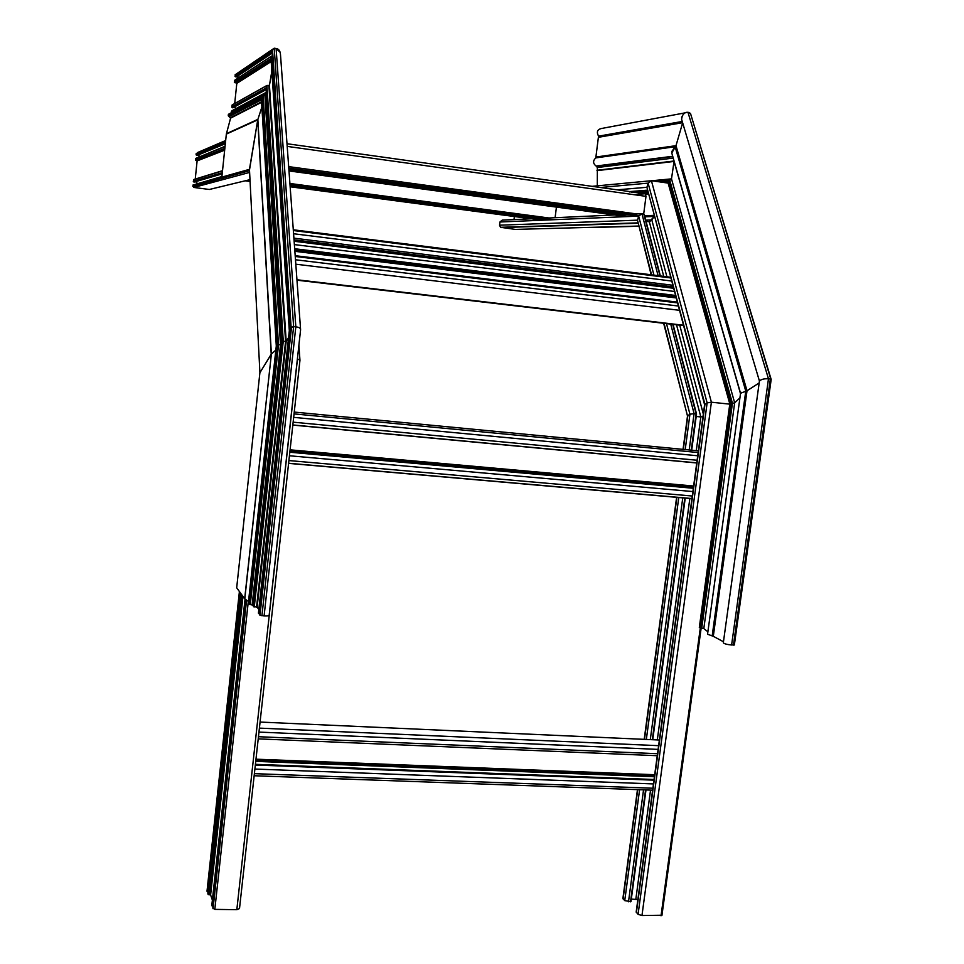<?xml version="1.0" encoding="UTF-8"?>
<svg xmlns="http://www.w3.org/2000/svg" width="964" height="964" viewBox="0 0 964 964"><rect width="100%" height="100%" fill="white"/><g stroke="black" fill="none" stroke-linecap="round" stroke-linejoin="round"><path stroke-width="1.45" d="M651.821 219.937L654.279 216.418L649.35 221.78L651.821 219.937L645.747 220.154M668.064 183.076L651.411 180.714L648.109 183.136L651.411 180.714L668.064 183.088M636.168 912.052L638.084 914.318L641.964 915.523L711.396 402.217L729.784 404.145L711.396 402.217L707.142 402.892L704.949 404.338L707.142 402.892L648.109 183.136L646.916 187.293L648.109 183.136L600.427 187.498M514.366 216.526L513.993 219.599M646.049 221.334L649.35 221.78L646.049 221.334M660.256 275.933L644.253 214.454L641.928 213.719L638.662 216.105L641.928 213.719L644.253 214.466M641.072 213.755L502.208 220.129L499.942 221.997L499.557 225.19L500.521 227.299L515.342 229.408L638.602 226.046M653.941 275.138L638.662 216.105L637.493 220.178L638.662 216.105L499.942 221.997M225.66 140.515L197.403 152.613L196.053 154.71L197.03 155.421L225.335 143.648M225.323 143.732L197.403 155.337L200.175 156.373M225.058 146.287L195.68 158.433L195.511 160.072L197.114 160.904L195.246 179.063M222.515 170.688L193.848 179.497L193.318 181.353L194.294 182.051L222.178 173.833M222.178 173.869L194.74 181.919M195.559 181.678L197.524 183.449M221.901 176.532L192.945 185.064L193.824 187.45L209.345 189.474L249.977 179.653M207.622 156.288L208.622 156.421M207.031 891.001L208.055 892.086M207.887 893.64L208.164 894.568L210.61 894.966L212.381 900.075M211.839 905.148L213.008 906.389M212.839 908.004L214.827 909.377L236.831 909.691L239.506 908.558L299.961 360.283L297.478 358.885L236.831 909.691M641.964 915.523L661.798 915.234M664.063 323.326L687.513 416.062L689.947 414.243L687.838 415.629L683.319 449.393M622.889 898.46L624.732 900.617L630.962 901.665L645.916 789.938M691.61 450.188L696.538 414.002L694.08 413.592L689.947 414.243L685.199 449.573M702.973 416.822L696.213 416.472L700.828 416.942L696.285 450.634M631.312 899.087L637.855 899.557M636.168 912.113L704.6 404.747L646.916 187.293L704.949 404.338L636.385 912.571M555.107 217.707L556.433 207.103M707.142 402.892L638.084 914.318M689.2 449.959L694.08 413.592L696.129 413.797L691.236 450.152M651.568 274.836L637.493 220.178L651.158 274.788M643.699 213.96L645.988 196.343L645.302 193.764M770.959 379.708L690.525 113.535L687.971 112.318L689.621 112.583M734.194 644.832L731.604 645C726.928 644.53 724.169 643.783 723.325 642.771L759.427 381.093L760.21 380.165M731.604 645L768.477 378.816L770.344 379.021L768.477 378.816C764.211 378.539 761.199 379.298 759.439 381.057L681.608 119.331M723.458 641.771L713.3 636.3L747.016 390.757L759.174 382.937L747.016 390.757L740.557 393.276L741.28 392.372M713.3 636.3L707.552 634.228L740.569 393.204M734.568 402.904L739.93 397.855L734.664 402.819L729.869 404.037M707.889 631.794L703.804 628.6L699.406 627.407M239.241 77.216L235.565 76.807L235.132 74.758L272.547 49.345M236.252 108.462L234.698 107.414M249.483 169.953L221.828 177.292L226.335 134.104L230.577 118.138L228.263 115.752L228.396 114.318L261.702 96.424M221.841 177.111L249.459 169.339L257.737 119.873L249.483 170.001M224.383 177.448L223.07 178.581L221.828 177.292M226.335 134.104L257.737 119.873L261.883 107.04L257.737 119.873L271.221 354.21L259.894 372.767M228.263 115.62L261.352 98.22L261.606 96.689L261.377 98.581L228.263 115.752M228.396 114.318L263.184 96.135L266.293 92.496L265.172 93.122L264.883 94.809L261.606 96.689L276.294 346.052L277.668 345.148L276.668 345.353L248.531 604.042L253.424 605.38L281.922 343.955L277.668 345.148L281.934 343.967L266.016 92.46M231.167 112.655L232.011 110.74L265.257 92.869M266.112 89.616L232.866 107.811L231.758 106.992L232.372 104.835L266.425 85.748M266.04 88.387L231.758 107.161M231.758 106.992L266.028 88.037L266.895 85.483L269.438 85.386L271.836 71.179L269.438 85.398L266.389 85.892L266.04 88.423M234.71 103.522L236.819 83.229L234.36 82.338L234.541 80.374L271.39 56.189M234.348 82.205L270.992 58.515L271.354 56.322L271.005 58.756L234.36 82.338M272.535 55.707L271.354 56.334L272.535 55.695M234.987 76.06L272.234 51.14L272.499 49.562L272.258 51.538L235.011 76.289M235.132 74.758L274.222 48.212L272.487 49.574L291.14 327.82L293.622 326.627L291.538 327.073L259.967 615.273L264.1 615.876C267.618 616.032 269.317 615.719 269.197 614.96L300.599 329.736C300.575 328.146 298.985 327.194 295.828 326.868L293.622 326.627L261.919 615.743M300.527 328.712L280.5 54.828C280.295 50.984 278.825 48.875 276.114 48.513L274.222 48.212L293.622 326.627L295.828 326.868L264.1 615.876M274.222 48.224L276.114 48.513L280.379 52.586M242.386 79.156L242.277 79.904M236.686 587.775L244.675 598.801L248.507 601.512M259.882 372.755L271.378 354.029L244.675 598.801M275.861 350.04L271.378 354.029L275.861 350.04M282.115 342.304L282.657 341.364L286.188 341.364L288.561 337.581L286.188 341.364L282.657 341.364L282.127 342.316M253.327 606.26L257.123 607.236L258.81 609.477M270.992 58.527L289.321 330.7L289.863 329.76L258.412 613.164L259.798 613.923M258.412 613.128L289.321 330.64L270.98 58.539M272.222 55.659L290.899 329.543L289.863 329.76L290.947 329.543L259.762 613.911M592.523 227.299L593.932 227.468M681.608 117.753C682.994 113.776 685.115 111.969 687.971 112.318C684.271 112.258 682.151 114.596 681.608 119.319M685.006 112.872L601.958 128.405C597.415 129.224 596.27 131.815 598.536 136.165L595.788 157.903C592.776 160.759 592.884 163.47 596.101 166.025L597.355 167.531L597.306 185.835M671.788 151.517L675.993 145.66L682.645 122.826L675.993 145.672L671.775 152.987L740.545 393.3M674.041 161.434L671.498 178.87L674.041 161.434L596.981 170.652M669.787 180.292L671.498 178.87L669.787 180.292M729.808 403.952L730.652 403.338L668.341 180.822L669.173 180.208L667.932 182.196L668.341 180.81L658.496 181.726M667.907 182.317L729.808 403.928L699.322 627.456M701.033 628.07L731.724 403.169L732.423 403.241L669.787 180.304M259.906 372.598L236.674 587.883L259.906 372.598L249.459 169.351L259.906 372.598M261.352 98.244L276.307 345.943L248.278 603.693L276.294 345.956L261.352 98.22M266.028 88.049L282.139 342.208L253.327 606.32M647.82 192.258L639.265 192.921M650.29 180.822L592.089 186.341M646.916 187.293L617.141 189.836M647.35 190.511L629.528 191.944M647.459 190.92L631.36 192.198M647.904 192.559L640.674 193.125M647.977 192.836L641.964 193.306M643.916 193.571L642.386 193.74M648.145 193.475L643.169 193.848M648.266 193.933L645.796 194.126M653.99 215.358L644.591 215.755M654.05 215.55L644.639 215.948M654.134 215.876L644.723 216.273M654.207 216.165L644.796 216.551M654.267 216.43L644.868 216.816M637.493 220.178L499.557 225.19M637.891 223.262L501.304 227.576M225.6 141.045L196.174 153.589M225.468 142.335L196.053 154.71M225.371 143.335L196.56 155.349M225.034 146.564L195.68 158.433M224.841 148.36L195.511 160M224.781 148.95L195.812 160.386M224.708 149.577L196.813 160.518M224.648 150.167L197.114 160.904M222.491 170.893L193.487 179.786M222.298 172.689L193.318 181.353M222.202 173.604L193.824 181.991M221.865 176.906L192.945 185.064M222.118 178.075L192.824 186.185M249.604 172.423L193.824 187.45M239.409 591.607L207.007 891.194M239.638 591.932L207.212 891.784M240.422 592.993L207.887 893.736L240.422 592.993M240.759 593.45L208.164 894.568M241.241 594.113L208.694 894.749M242.482 595.788L210.08 894.773M242.964 596.451L210.61 894.966M245.049 599.078L211.827 905.208L245.049 599.078M245.422 599.343L212.128 906.064M246.302 599.957L212.827 908.112L246.29 599.957M246.567 600.15L213.044 908.727M248.326 601.379L214.827 909.377M700.31 627.962L661.027 915.8M676.909 497.219L644.47 739.352M637.734 789.636L623.093 898.942M678.789 497.388L646.338 739.436M639.602 789.709L624.732 900.617M682.777 497.737L650.29 739.617M643.542 789.841L628.504 901.786M684.826 497.918L652.315 739.713M645.567 789.914L630.516 901.822M685.187 497.942L652.676 739.725M689.863 498.352L657.303 739.93M650.543 790.094L635.842 899.171M245.169 180.81L250.074 181.461M290.152 186.775L542.093 220.202M245.35 180.762L250.062 181.389M531.839 218.78L542.467 220.19M245.953 180.617L250.05 181.16M290.128 186.486L543.684 220.141M533.538 218.695L544.202 220.117M247.23 180.316L250.025 180.69M290.092 186.004L535.538 218.599M290.031 185.172L550.793 219.84M540.551 218.37L551.324 219.816M290.007 184.835L552.577 219.756M290.007 184.763L552.962 219.744M289.911 183.473L548.998 217.985M703.334 414.11L679.741 325.169M666.895 276.764L651.821 219.949M711.396 402.217L651.411 180.714M700.828 416.942L676.523 324.784M663.75 276.367L649.35 221.78M696.394 413.857L672.944 324.374M696.129 413.797L672.703 324.338M660.015 275.897L643.795 213.972M694.08 413.592L670.727 324.109M658.087 275.656L641.928 213.719M689.935 414.243L666.486 323.603M288.995 170.929L626.745 216.611M615.201 214.948L627.239 216.587M288.959 170.532L628.853 216.514M617.43 214.839L629.54 216.49M288.923 169.941L619.731 214.743M288.826 168.724L638.313 216.117M626.793 214.418L638.674 216.044M288.79 168.266L638.783 215.755M629.01 214.309L288.79 168.146L638.819 215.671M288.67 166.627L636.782 213.96M287.2 146.395L645.988 196.343M287.007 143.732L645.157 193.752M294.382 244.591L674.318 291.453M296.948 279.765L683.343 325.217M295.815 264.208L679.355 310.288M295.49 259.762L678.68 306.07M295.249 256.472L677.825 302.913M294.863 251.327L676.053 297.912M294.815 250.676L675.885 297.286M294.767 249.953L675.692 296.599M294.719 249.29L675.535 295.972M294.707 249.061L675.475 295.743M294.683 248.736L675.39 295.43M294.128 241.277L673.475 288.26M673.101 286.874L294.032 239.831L673.113 286.898M293.9 238.144L672.667 285.248M293.586 233.746L671.992 281.078M293.345 230.541L671.173 278.006M255.725 761.379L654.423 776.743M260.063 722.06L659.376 740.027M254.376 773.658L653.158 788.239M254.882 769.055L653.737 783.937M255.327 765.03L653.966 780.165M255.412 764.319L654.05 779.502M255.773 761.006L654.472 776.406M255.809 760.68L654.508 776.104M255.87 760.09L654.58 775.538M255.906 759.789L654.628 775.261M255.966 759.186L654.701 774.707M258.448 736.713L657.822 753.728M258.967 732.086L658.4 749.402M259.4 728.121L658.617 745.678M289.887 451.682L693.405 487.748M294.249 412.074L698.382 450.839M288.585 463.383L691.935 498.665M288.899 460.563L692.574 496.05M289.429 455.767L693.176 491.592M289.815 452.237L693.333 488.266M289.851 451.983L693.369 488.037M289.923 451.321L693.453 487.423M289.959 450.983L693.49 487.097M290.019 450.465L693.562 486.615M290.031 450.357L693.574 486.519M290.08 449.827L693.634 486.025M292.815 425.1L696.743 462.973M293.128 422.172L697.406 460.286M293.671 417.364L698.008 455.803M294.044 413.893L698.153 452.538M733.459 645.121L770.344 379.021M712.167 635.975L745.774 391.107L675.125 146.745M703.804 628.6L734.664 402.819L671.498 178.87L651.64 180.75M701.72 628.118L732.423 403.241M700.021 627.853L730.652 403.338M699.394 627.516L729.905 403.82L667.932 182.196L664.208 182.533M236.529 76.807L272.354 53.068M226.407 133.707L257.846 119.391L271.378 354.029L244.796 598.909M230.577 118.138L261.593 102.305M229.468 116.451L261.449 99.834M228.83 116.355L261.413 99.364M262.57 96.039L264.883 94.809L280.512 344.823L252.17 604.765M231.312 111.294L265.172 93.122L280.91 344.172L252.46 605.163M232.324 107.739L266.088 89.206M231.95 105.172L266.389 85.88M268.763 85.76L269.438 85.386L286.188 341.364L257.123 607.236M236.819 83.374L271.185 61.527M236.481 82.916L271.137 60.804M234.698 82.651L271.029 59.262M234.541 80.374L271.354 56.322L289.863 329.76L258.786 613.682M236.108 76.891L272.342 52.863M235.565 76.807L272.306 52.381M262.461 96.026L277.668 345.148L249.471 604.259M263.184 96.135L278.5 345.233L250.291 604.32M266.389 85.892L282.657 341.364L253.689 606.814M266.895 85.495L283.259 341.244L254.267 606.959M268.92 85.796L285.585 341.485L256.557 607.103M291.152 327.7L259.69 614.899L291.14 327.712L272.234 51.14L291.14 327.712M682.247 121.476L598.536 136.165M682.608 122.693L598.885 137.225M747.016 390.757L675.993 145.672L596.391 156.975M675.125 146.733L595.788 157.903M672.788 156.517L596.547 166.194M673.234 158.084L597.355 167.531M674.077 161L597.005 170.267M668.896 180.232L656.279 181.401M768.477 378.816L687.971 112.318M740.497 393.673L674.041 161.446M731.724 403.169L669.173 180.208M276.114 48.513L295.828 326.868M647.266 190.173L629.709 191.595M648.157 193.523L633.637 194.62M637.794 222.877L500.521 227.299M225.456 142.467L196.053 154.83M224.829 148.432L195.511 160.072M224.66 150.095L197.114 160.843M222.286 172.797L193.318 181.449M249.519 170.712L224.347 177.653M222.262 178.232L192.824 186.353M239.397 591.595L207.007 891.182M701.153 628.082L661.919 915.487M663.642 323.277L687.513 416.014L683.042 449.369M676.644 497.195L644.205 739.34M637.469 789.624L622.889 898.52M696.538 414.002L691.682 450.188M685.259 497.954L652.736 739.725M645.988 789.938L630.962 901.665M245.374 180.762L250.062 181.377M289.995 184.751L542.214 218.298M298.888 345.317L299.925 359.813M696.526 413.93L673.053 324.386M660.364 275.945L644.253 214.454M296.972 280.175L683.452 325.603M295.189 255.689L677.174 302.106M294.044 240.048L673.161 287.091M293.297 229.793L670.522 277.222M254.147 775.743L652.616 790.179M258.207 738.858L657.255 755.716M288.61 463.25L691.947 498.533M292.827 424.955L696.767 462.853M734.351 644.988L771.176 379.454M230.613 117.62L261.557 101.762M236.819 83.229L271.173 61.371M266.016 88.073L282.127 342.22L253.315 606.32M638.662 226.251L592.752 227.492M672.715 156.276L596.101 166.025M672.812 156.578L596.668 166.242M668.028 182.931L667.401 182.991M771.128 379.298L690.525 113.535"/></g></svg>
